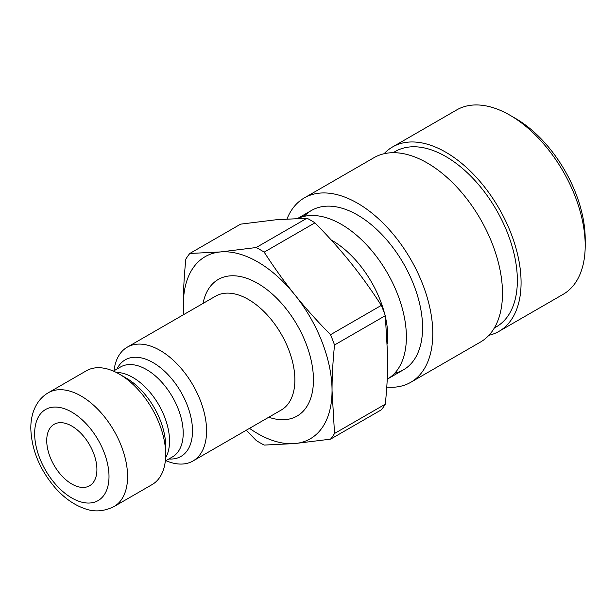 <?xml version="1.0" encoding="UTF-8"?>
<svg xmlns="http://www.w3.org/2000/svg" width="616" height="616" viewBox="0 0 616 616"><rect width="100%" height="100%" fill="white"/><g stroke="black" fill="none" stroke-linecap="round" stroke-linejoin="round"><path stroke-width="0.92" d="M298.021 218.403A92 53.115 60 0 1 388.619 275.175A92 53.115 60 0 1 387.333 379.133A92 53.115 60 0 1 387.248 379.179M330.538 334.704C317.14 321.09 305.251 307.808 294.864 294.864C284.453 281.935 274.22 267.69 264.172 252.144L314.953 222.823C328.351 236.444 340.24 249.726 350.627 262.67C361.038 275.598 371.271 289.836 381.319 305.39L330.538 334.704A118.287 68.291 60 0 1 334.526 344.991L385.308 315.669L387.803 358.481C387.818 372.334 386.987 387.564 385.308 404.165A118.287 68.291 60 0 1 381.319 409.84L330.538 439.154L294.864 443.558A105.144 60.707 60 0 1 249.511 428.351M256.194 247.532L220.52 251.936L189.82 253.461L240.602 224.147L276.276 219.743L306.976 218.218L256.194 247.532A118.287 68.291 60 0 1 264.172 252.144M189.82 253.461A118.287 68.291 60 0 0 185.832 259.136C184.161 275.737 183.329 290.968 183.345 304.82L183.476 314.714M246.308 430.199L256.194 440.478A118.287 68.291 60 0 0 264.172 445.083L294.864 443.558A105.144 60.707 60 0 0 332.039 390.675C332.024 376.815 332.856 361.584 334.526 344.991M381.319 305.39A118.287 68.291 60 0 1 385.308 315.669M306.976 218.218A118.287 68.291 60 0 1 314.953 222.823M385.308 404.165L334.526 433.479A118.287 68.291 60 0 1 330.538 439.154M183.799 314.53A105.144 60.707 60 0 1 183.345 304.82A105.144 60.707 60 0 1 220.52 251.936A105.144 60.707 60 0 1 294.864 294.864A105.144 60.707 60 0 1 332.039 390.675L334.526 433.479M46.731 440.571A35.489 20.49 60 0 1 54.077 424.324A35.489 20.49 60 0 1 89.566 444.814A35.489 20.49 60 0 1 89.566 485.785A35.489 20.49 60 0 1 62.224 476.284A35.489 20.49 60 0 1 46.731 440.571M48.256 392.785L86.363 370.786A65.712 37.938 60 0 1 119.219 374.035A65.712 37.938 60 0 1 165.689 454.523A65.712 37.938 60 0 1 152.075 484.607L113.975 506.606A65.712 37.938 -120 0 0 113.975 430.723A65.712 37.938 -120 0 0 48.256 392.785C43.644 395.472 39.878 399.183 36.968 403.919C32.848 410.78 30.792 418.88 30.8 428.228C31.501 449.711 39.701 469.646 55.386 488.034C64.272 497.998 73.928 504.812 84.353 508.5C93.901 512.204 103.773 511.573 113.975 506.606M114.006 370.755A65.712 37.938 60 0 1 127.25 347.178A65.712 37.938 60 0 1 192.97 385.115A65.712 37.938 60 0 1 192.97 460.999A65.712 37.938 60 0 1 165.92 460.676M394.702 373.219A92 53.115 -120 0 0 422.568 327.673A92 53.115 -120 0 0 420.189 306.175A92 53.115 -120 0 0 357.511 214.999A92 53.115 -120 0 0 304.142 216.355M386.763 387.094A106.46 61.461 -120 0 0 410.741 382.313A106.46 61.461 -120 0 0 430.037 308.693A106.46 61.461 -120 0 0 304.281 197.921A106.46 61.461 -120 0 0 287.017 218.926M585.2 245.584L585.2 239.147A98.575 56.911 -120 0 0 582.651 216.108A98.575 56.911 -120 0 0 515.5 118.418L509.925 115.2A106.46 61.461 60 0 1 582.443 220.705A106.46 61.461 60 0 1 585.2 245.584A106.46 61.461 60 0 1 563.155 294.317L499.029 331.339A106.46 61.461 -120 0 0 518.326 257.727A106.46 61.461 -120 0 0 392.569 146.947A106.46 61.461 -120 0 0 384.091 153.731M392.569 146.947L456.695 109.925A106.46 61.461 60 0 1 509.925 115.2M488.919 335.289A106.46 61.461 -120 0 0 499.029 331.339M494.332 327.981L496.396 326.788A101.201 58.428 -120 0 0 514.737 256.803A101.201 58.428 -120 0 0 395.202 151.505L393.131 152.699M410.741 382.313L480.442 342.072A106.46 61.461 -120 0 0 499.738 268.453A106.46 61.461 -120 0 0 373.981 157.681L304.281 197.921M34.65 433.595A52.568 30.353 60 0 1 90.413 428.613A52.568 30.353 60 0 1 90.413 502.964A52.568 30.353 60 0 1 34.65 433.595M113.406 371.101L120.544 366.982A51.913 29.976 60 0 1 172.457 396.958A51.913 29.976 60 0 1 172.457 456.903L165.319 461.022M168.853 458.982A55.763 32.194 -120 0 0 180.958 392.053A55.763 32.194 -120 0 0 116.94 369.069M165.596 457.865A51.913 29.976 -120 0 0 158.782 404.851A51.913 29.976 -120 0 0 116.278 372.449M119.219 374.035L126.257 378.101A55.763 32.194 60 0 1 165.689 446.4L165.689 454.523M127.25 347.178L215.538 296.204A65.712 37.938 60 0 1 281.258 334.142A65.712 37.938 60 0 1 281.258 410.025L192.97 460.999M268.753 417.24A78.856 45.53 -120 0 0 313.328 375.583A78.856 45.53 -120 0 0 261.4 285.647A78.856 45.53 -120 0 0 203.041 303.418M331.146 239.932A78.856 45.53 60 0 1 384.63 313.79M385.5 317.394A78.856 45.53 60 0 1 387.495 343.566M387.333 379.133L403.511 369.793M297.705 218.41L311.511 210.441"/></g></svg>
